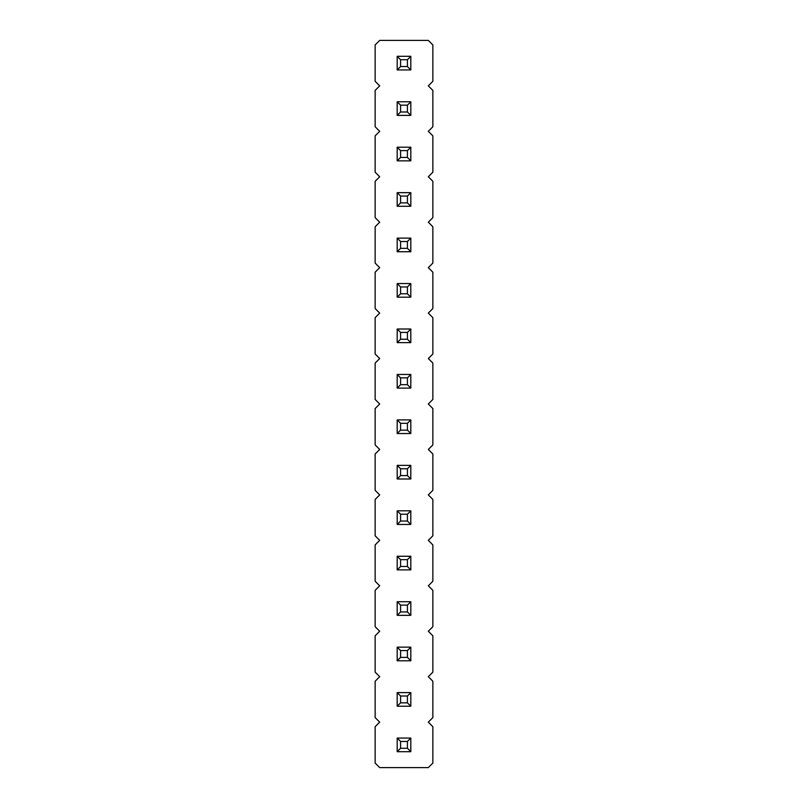 <?xml version="1.0" encoding="UTF-8"?>
<svg xmlns="http://www.w3.org/2000/svg" width="808" height="808" viewBox="0 0 808 808"><rect width="100%" height="100%" fill="white"/><g stroke="black" fill="none" stroke-linecap="round" stroke-linejoin="round"><path stroke-width="1.21" d="M379.689 767.6L428.311 767.6L432.856 763.055L432.856 726.695L428.311 722.15L432.856 717.605L432.856 681.245L428.311 676.7L432.856 672.155L432.856 635.795L428.311 631.25L432.856 626.705L432.856 590.345L428.311 585.8L432.856 581.255L432.856 544.895L428.311 540.35L432.856 535.805L432.856 499.445L428.311 494.9L432.856 490.355L432.856 453.995L428.311 449.45L432.856 444.905L432.856 408.545L428.311 404L432.856 399.455L432.856 363.095L428.311 358.55L432.856 354.005L432.856 317.645L428.311 313.1L432.856 308.555L432.856 272.195L428.311 267.65L432.856 263.105L432.856 226.745L428.311 222.2L432.856 217.655L432.856 181.295L428.311 176.75L432.856 172.205L432.856 135.845L428.311 131.3L432.856 126.755L432.856 90.395L428.311 85.85L432.856 81.305L432.856 44.945L428.311 40.4L379.689 40.4L375.144 44.945L375.144 81.305L379.689 85.85L375.144 90.395L375.144 126.755L379.689 131.3L375.144 135.845L375.144 172.205L379.689 176.75L375.144 181.295L375.144 217.655L379.689 222.2L375.144 226.745L375.144 263.105L379.679 267.65M379.689 267.65L375.144 272.195L375.144 308.555L379.679 313.1M379.689 313.1L375.144 317.645L375.144 354.005L379.679 358.55M379.689 358.55L375.144 363.095L375.144 399.455L379.679 404M379.689 404L375.144 408.545L375.144 444.905L379.679 449.45M379.689 449.45L375.144 453.995L375.144 490.355L379.679 494.9M379.689 494.9L375.144 499.445L375.144 535.805L379.679 540.35M379.689 540.35L375.144 544.895L375.144 581.255L379.679 585.8M379.689 585.8L375.144 590.345L375.144 626.705L379.679 631.25M379.689 631.25L375.144 635.795L375.144 672.155L379.679 676.7M379.689 676.7L375.144 681.245L375.144 717.605L379.679 722.15M379.689 722.15L375.144 726.695L375.144 763.055L379.679 767.6M397.183 147.208L397.183 160.843L410.817 160.843L410.817 147.208L407.414 150.611L400.586 150.611L397.183 147.208L410.817 147.208M397.183 192.657L397.183 206.292L410.817 206.292L410.817 192.657L407.414 196.061L400.586 196.061L397.183 192.657L410.817 192.657M410.817 251.743L410.817 238.108L407.414 241.511L407.414 248.339L410.817 251.743L397.183 251.743L397.183 238.108L410.817 238.108M397.183 283.558L410.817 283.558L407.414 286.961L400.586 286.961L397.183 283.558L397.183 297.192L410.817 297.192L410.817 283.558M397.183 419.908L410.817 419.908L407.414 423.311L400.586 423.311L397.183 419.908L397.183 433.543L410.817 433.543L410.817 419.908M410.817 374.457L397.183 374.457L397.183 388.093L410.817 388.093L410.817 374.457L407.414 377.861L407.414 384.689L410.817 388.093M410.817 342.642L410.817 329.007L407.414 332.411L407.414 339.239L410.817 342.642L397.183 342.642L397.183 329.007L410.817 329.007M410.817 738.058L397.183 738.058L397.183 751.692L410.817 751.692L410.817 738.058L407.414 741.461L407.414 748.289L410.817 751.692M410.817 706.242L410.817 692.607L407.414 696.011L407.414 702.839L410.817 706.242L397.183 706.242L397.183 692.607L410.817 692.607M397.183 647.158L410.817 647.158L407.414 650.561L400.586 650.561L397.183 647.158L397.183 660.793L410.817 660.793L410.817 647.158M410.817 510.808L397.183 510.808L397.183 524.442L410.817 524.442L410.817 510.808L407.414 514.211L407.414 521.039L410.817 524.442M410.817 569.893L410.817 556.258L407.414 559.661L407.414 566.489L410.817 569.893L397.183 569.893L397.183 556.258L410.817 556.258M397.183 601.707L410.817 601.707L407.414 605.111L400.586 605.111L397.183 601.707L397.183 615.342L410.817 615.342L410.817 601.707M397.183 465.358L410.817 465.358L407.414 468.761L400.586 468.761L397.183 465.358L397.183 478.993L410.817 478.993L410.817 465.358M397.183 101.758L397.183 115.392L410.817 115.392L410.817 101.758L407.414 105.161L400.586 105.161L397.183 101.758L410.817 101.758M397.183 56.307L410.817 56.307L407.414 59.711L400.586 59.711L397.183 56.307L397.183 69.942L410.817 69.942L410.817 56.307M410.817 160.843L407.414 157.439L407.414 150.621M397.183 160.843L400.586 157.439L400.586 150.621M400.586 157.439L407.414 157.439M410.817 206.292L407.414 202.889L407.414 196.071M397.183 206.292L400.586 202.889L400.586 196.071M400.586 202.889L407.414 202.889M397.183 238.108L400.586 241.511L407.414 241.511M397.183 251.743L400.586 248.339L400.586 241.511M400.586 248.339L407.414 248.339M397.183 297.192L400.586 293.789L400.586 286.961M410.817 297.192L407.414 293.789L407.414 286.961M400.586 293.789L407.414 293.789M397.183 433.543L400.586 430.139M410.817 433.543L407.414 430.129L400.586 430.129L400.586 423.311M407.414 430.129L407.414 423.311M397.183 388.093L400.586 384.689L407.414 384.689M397.183 374.457L400.586 377.861L407.414 377.861M400.586 384.689L400.586 377.861M397.183 329.007L400.586 332.411L407.414 332.411M397.183 342.642L400.586 339.239L400.586 332.411M400.586 339.239L407.414 339.239M397.183 751.692L400.586 748.289L407.414 748.289M397.183 738.058L400.586 741.461L407.414 741.461M400.586 748.289L400.586 741.461M397.183 692.607L400.586 696.011L407.414 696.011M397.183 706.242L400.586 702.839L400.586 696.011M400.586 702.839L407.414 702.839M397.183 660.793L400.586 657.389L400.586 650.561M410.817 660.793L407.414 657.389L407.414 650.561M400.586 657.389L407.414 657.389M397.183 524.442L400.586 521.039L407.414 521.039M397.183 510.808L400.586 514.211L407.414 514.211M400.586 521.039L400.586 514.211M397.183 556.258L400.586 559.661L407.414 559.661M397.183 569.893L400.586 566.489L400.586 559.661M400.586 566.489L407.414 566.489M397.183 615.342L400.586 611.939L400.586 605.111M410.817 615.342L407.414 611.939L407.414 605.111M400.586 611.939L407.414 611.939M397.183 478.993L400.586 475.589L400.586 468.761M410.817 478.993L407.414 475.589L407.414 468.761M400.586 475.589L407.414 475.589M410.817 115.392L407.414 111.989L407.414 105.171M397.183 115.392L400.586 111.989L400.586 105.171M400.586 111.989L407.414 111.989M397.183 69.942L400.586 66.539L400.586 59.721M410.817 69.942L407.414 66.539L407.414 59.721M400.586 66.539L407.414 66.539"/></g></svg>
